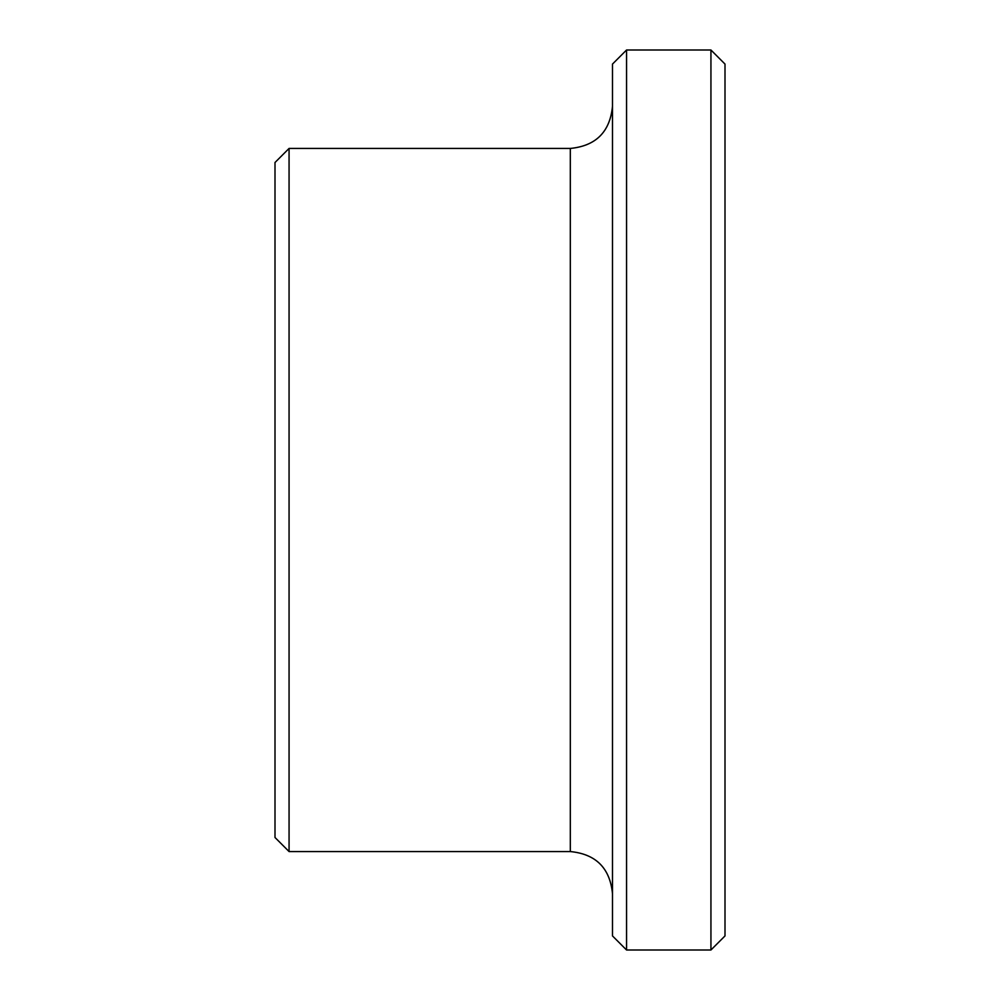 <?xml version="1.0" encoding="UTF-8"?>
<svg xmlns="http://www.w3.org/2000/svg" width="1000" height="1000" viewBox="0 0 1000 1000"><rect width="100%" height="100%" fill="white"/><g stroke="black" fill="none" stroke-linecap="round" stroke-linejoin="round"><path stroke-width="1.5" d="M710.938 50L710.938 950L725 935.938L725 64.062L710.938 50L626.562 50L626.562 950L612.5 935.938L612.5 64.062L626.562 50M289.062 851.562L275 837.5L275 162.5L289.062 148.438L289.062 851.562L570.312 851.562L570.312 148.438L289.062 148.438M570.312 851.562C595.938 854.062 610 868.125 612.5 893.75M570.312 148.438C595.938 145.938 610 131.875 612.5 106.25M710.938 950L626.562 950"/></g></svg>
